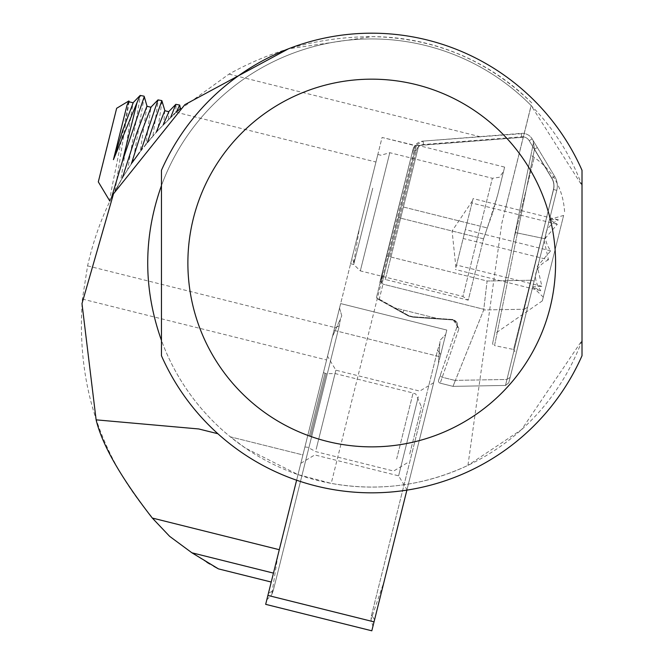 <?xml version="1.0" encoding="UTF-8"?>
<svg xmlns="http://www.w3.org/2000/svg" width="664" height="664" viewBox="0 0 664 664"><rect width="100%" height="100%" fill="white"/><g stroke="black" fill="none" stroke-linecap="round" stroke-linejoin="round"><path stroke-width="0.5" stroke-dasharray="3.32 2.49" d="M325.733 363.432L300.833 463.298L325.733 363.432M316.18 449.254L335.893 370.197L316.18 449.254M341.769 315.798L339.545 308.046L266.787 599.874L339.545 308.046L341.769 315.798L340.549 318.537L341.769 315.798M408.767 482.595L433.667 382.73L408.767 482.595M418.32 396.773L398.607 475.831L418.32 396.773M437.609 350.21L439.875 343.296L440.083 340.308L445.685 334.507L440.68 354.576L445.685 334.507L440.083 340.308L439.875 343.296L437.609 350.21L371.525 615.287L370.985 619.578L371.525 615.287L437.609 350.21L440.68 354.576L374.596 619.653L440.68 354.576L437.609 350.21M523.29 136.842A8.043 8.043 0 0 1 529.191 140.677L551.742 178.201A14.94 14.94 0 0 1 553.427 189.506L505.495 385.444L553.427 189.506A14.94 14.94 0 0 0 551.742 178.201L529.191 140.677A8.043 8.043 0 0 0 521.663 136.801L423.458 144.536A8.043 8.043 0 0 0 416.286 150.603A8.043 8.043 0 0 1 420.47 145.366L523.182 137.282L414.909 145.64A11.487 11.487 0 0 0 412.942 149.773L414.643 146.005L411.813 154.289L412.942 149.773L376.455 297.613L412.942 149.773A11.487 11.487 0 0 1 423.184 141.1L414.643 146.005L416.32 145.69L382.074 137.456L298.02 474.611L302.917 454.931L230.342 436.837L245.522 448.159L298.02 474.611L331.22 483.384C378.555 491.783 424.13 485.774 467.946 465.373L501.801 223.345L531.109 105.518A224.067 224.067 0 0 0 205.823 112.407A224.067 224.067 0 0 0 230.342 436.837L302.917 454.931L296.617 480.205L340.657 303.581L446.797 330.049L440.124 356.809L446.797 330.049L340.657 303.581L265.675 604.34M384.041 581.747L438.456 363.498L384.041 581.747L370.985 619.578L372.927 626.343L374.596 619.653L372.927 626.343M406.891 490.123L371.815 630.8M439.875 343.296L438.456 363.498L439.875 343.296M332.315 337.03L277.901 555.278L332.315 337.03L340.549 318.537L339.304 325.7L340.549 318.537L332.315 337.03M266.787 599.874L271.667 594.819L273.211 590.769L271.667 594.819L277.901 555.278M273.211 590.769L339.304 325.7L273.211 590.769L268.447 593.184L273.211 590.769M310.669 435.908L326.182 373.691L310.669 435.908M318.604 439.526L335.054 373.541L318.604 439.526M409.721 454.06L421.474 406.924L409.721 454.06M320.587 384.066L304.901 446.996L320.587 384.066M98.305 181.87L116.648 108.29M129.007 101.094L115.843 168.291C111.668 187.953 109.668 198.893 109.867 201.109L122.35 177.96L132.252 162.539M129.057 101.791L114.996 190.983L120.682 180.766L133.032 102.779M146.902 106.24L140.245 151.5L145.864 144.337L150.869 107.228M372.745 188.194L353.713 264.504L372.745 188.194M353.754 262.653L359.357 228.565L377.841 154.463L350.592 263.724L352.169 257.416L353.754 262.653L351.032 261.973M382.265 282.283L416.32 145.69L418.577 145.516L416.32 145.69L382.265 282.283L381.153 282.001L383.294 268.679L411.813 154.289L383.294 268.679L381.153 282.001L379.758 282.839L383.294 268.679L379.758 282.839M557.86 238.575L542.33 300.875L557.86 238.575M505.271 281.295L494.564 333.909L505.271 281.295M548.481 259.765C534.346 267.177 531.773 277.51 540.753 290.766L532.628 286.848L541.857 286.308L537.317 266.347L550.697 250.859C541.699 237.679 544.281 227.345 558.424 219.859L549.418 219.502L557.32 224.316L543.932 239.804L548.481 259.765L463.148 238.492L467.564 220.763L455.919 267.484L473.092 198.586L463.148 238.492M549.41 272.481L563.636 215.418L549.41 272.481M350.592 263.724L353.713 264.504L360.328 270.887L389.793 152.703L360.328 270.887L462.899 296.459L492.373 178.276L462.899 296.459L468.244 300.161L483.533 238.841L468.244 300.161L385.336 279.494L418.693 145.698L400.624 218.166L398.392 217.609L382.547 281.162L401.172 206.462L398.392 217.609L400.624 218.166L385.336 279.494L382.547 281.162M492.406 213.708L487.293 227.935L497.618 195.224L492.406 213.708M504.623 167.12L497.618 195.224L504.623 167.12L418.577 145.516M492.738 342.881L533.424 142.926L533.159 140.594L534.487 149.217L533.424 142.926L492.738 342.881A2.299 2.299 0 0 0 494.539 345.595L517.447 232.989L494.539 345.595L513.554 349.463L553.568 189.547A15.081 15.081 0 0 0 551.859 178.126L534.487 149.217L537.325 147.516L533.159 140.594L537.325 147.516L534.487 149.217L551.859 178.126A15.081 15.081 0 0 1 553.568 189.547L513.554 349.463L516.127 353.356L556.772 190.344L508.782 382.837L556.772 190.344A18.384 18.384 0 0 0 554.697 176.425A18.384 18.384 0 0 1 556.772 190.344A18.384 18.384 0 0 0 554.697 176.425L532.146 138.9L554.697 176.425A18.384 18.384 0 0 1 556.772 190.344L516.127 353.356M453.221 319.99L456.94 322.38L457.247 326.074A2.299 1.884 -161 0 0 458.965 328.647L454.11 319.708L452.923 319.525L458.965 328.647L440.224 383.178L458.965 328.647A2.299 1.884 19 0 1 457.247 326.074L456.732 322.04L453.221 319.99A2.299 0.556 -86 0 1 452.923 319.525L412.892 316.728L412.983 317.176L408.534 316.064L377.517 298.875L408.526 316.064L412.983 317.176L412.892 316.728L452.923 319.525A2.299 0.556 94 0 0 453.221 319.99L412.991 317.176L453.221 319.99L456.732 322.04M438.605 380.198A2.299 2.299 0 0 0 440.224 383.178L452.997 386.365L455.338 380.522L452.997 386.365L505.495 385.444L508.782 382.837L505.495 385.444L508.782 382.837L505.495 385.444L452.997 386.365L440.224 383.178A2.299 2.299 0 0 1 438.605 380.198L457.247 326.074L438.605 380.198M483.533 238.841L487.293 227.935L483.533 238.841L400.624 218.166L483.533 238.841M279.295 549.701L382.074 137.456L415.398 145.765L331.22 483.384M531.756 102.912A226.366 226.366 0 0 0 371.732 36.644C320.936 36.885 273.352 49.368 228.989 74.102L176.201 112.224C130.717 154.247 101.177 205.466 87.59 265.882L82.394 299.074C75.555 391.378 104.638 470.469 169.644 536.346L191.904 552.788L273.452 573.115M531.798 102.945C487.185 59.743 433.833 37.64 371.732 36.644L288.392 48.846M173.752 114.474L156.306 132.153L139.482 152.512M109.867 201.109L114.996 190.983M120.682 180.766L127.729 169.32L140.477 95.276M144.254 96.612L132.991 161.477L127.729 169.32M132.991 161.477L140.245 151.5M145.864 144.337L152.894 135.987L158.314 99.725M162.049 100.903L157.65 130.675L152.894 135.987M157.65 130.675L175.669 112.714L176.151 104.173M179.886 105.352L179.853 108.962L175.669 112.714M180.143 108.705L180.716 108.207M176.931 111.569L174.682 113.619M582.013 340.4L582.013 355.73A229.81 229.81 0 0 1 161.452 355.73L161.452 340.4A224.067 224.067 0 0 0 582.013 340.4L521.68 429.508L467.946 465.373M582.013 185.621A224.067 224.067 0 0 0 161.452 185.621L161.452 170.291A229.81 229.81 0 0 1 582.013 170.291L582.013 185.621L531.109 105.518M423.458 144.536L423.184 141.1L524.195 133.489M420.47 145.366L415.398 145.765M213.767 566.284L209.965 564.109M206.902 562.308L191.904 552.788M359.357 228.565L352.169 257.416M408.924 315.732L408.534 316.064L392.997 307.457L439.394 319.019L392.997 307.457L408.526 316.064L412.991 317.176L408.526 316.064L412.892 316.728L408.924 315.732L379.227 299.273L379.418 299.929L379.244 299.157L408.924 315.732M376.455 297.613L377.517 298.875L376.455 297.613L379.244 299.157L382.987 284.159L379.244 299.157L376.455 297.613M439.394 319.019L412.991 317.176L439.394 319.019M389.818 256.76L416.286 150.603L389.818 256.76L386.473 255.922L487.094 281.013L483.707 309.963L455.338 380.522L483.707 309.963L487.094 281.013L530.802 280.249L534.146 281.079L530.802 280.249L487.094 281.013L389.818 256.76M423.184 141.1L521.398 133.364A11.487 11.487 0 0 1 532.146 138.9A11.487 11.487 0 0 0 524.128 133.481M524.344 309.25L527.639 307.2L524.344 309.25L483.707 309.963L524.344 309.25M506.839 379.468L510.135 377.409L506.839 379.468L455.404 380.364L506.839 379.468M513.762 239.579L530.926 155.193L513.762 239.579L530.926 155.193L513.762 239.579L534.238 157.426L513.762 239.579M412.942 149.773L411.813 154.289L414.643 146.005L412.942 149.773L416.286 150.603L412.942 149.773M541.857 286.308L456.525 265.036M550.697 250.859L465.364 229.578M558.424 219.859L473.092 198.586M557.32 224.316L471.988 203.035M540.753 290.766L455.421 269.484M416.32 145.69L401.172 206.462L416.32 145.69M168.664 119.329L168.714 111.677M164.738 110.689L163.676 124.317M333.984 330.34L440.124 356.809L333.984 330.34M267.891 595.417L374.039 621.877M371.525 615.287L374.596 619.653L371.525 615.287M339.304 325.7L334.54 328.116L339.304 325.7M309.466 435.609L324.978 373.392L309.466 435.609M396.649 458.982L413.099 392.997L396.649 458.982M403.405 207.019L487.293 227.935L403.405 207.019M515.189 232.533L517.447 232.989L534.487 149.217L517.447 232.989L544.721 238.691L515.189 232.533M456.94 322.38L454.11 319.708M176.201 112.224L375.948 162.024M228.989 74.102L479.806 136.643M87.59 265.882L334.697 327.493M82.394 299.074L326.597 359.963M440.506 374.679A2.299 1.884 -161 0 0 442.224 377.252L455.338 380.522L442.224 377.252A2.299 1.884 19 0 1 440.506 374.679M403.745 310.138L403.023 313.018L403.745 310.138M382.987 284.159L380.323 280.582L382.987 284.159L483.873 309.308L382.987 284.159M521.663 136.801L521.398 133.364M529.191 140.677L532.146 138.9L529.191 140.677M551.742 178.201L554.697 176.425L551.742 178.201M553.427 189.506L556.772 190.344L553.427 189.506M505.495 385.444L508.782 382.837M433.667 382.73L419.731 391.096L335.893 370.197L327.526 356.261M300.833 463.298L314.769 454.931L398.607 475.831L406.974 489.758M304.901 446.996L307.83 447.279L315.599 451.586L393.644 471.042L407.572 462.675M323.459 372.562L326.182 373.691L335.054 373.541L413.099 392.997L415.788 394.034L421.474 406.924M542.33 300.875L494.564 333.909M549.418 219.502L563.636 215.418M455.919 267.484L452.084 230.997L472.594 200.586M377.841 154.463L380.962 155.235L389.793 152.703L492.373 178.276L499.262 177.28L503.511 171.586M501.801 223.345L531.167 105.568M505.619 208.156L531.192 105.601M457.28 323.177L457.247 326.074L457.131 322.787M533.159 140.594L533.424 142.926L533.159 140.594M532.628 286.848L543.268 297.123M564.574 211.675C563.047 188.792 552.938 170.714 534.238 157.426L530.926 155.193M128.999 101.094L129.306 102.148"/><path stroke-width="1" d="M267.891 595.417L374.039 621.877L371.815 630.8L265.675 604.34L296.617 480.205L279.295 549.701L152.288 518.036C120.831 477.532 102.115 444.805 96.122 419.847L198.743 428.961L217.883 433.733L198.743 428.961M374.039 621.877L406.891 490.123M133.032 102.779L129.065 101.791L127.007 105.227L128.824 100.969L116.648 108.29L98.305 181.87L109.859 201.109M111.477 197.806L122.35 161.443L144.254 96.612M144.022 96.164L140.154 95.442L137.033 102.53L122.35 161.443M137.033 102.53L113.436 159.659L127.007 105.227M133.19 102.82L122.965 129.629L113.436 159.659M122.35 177.96L136.743 133.066L146.902 106.24L150.869 107.228M151.027 107.269L140.801 134.078L131.356 163.859M152.288 518.036L169.644 536.346L191.904 552.788L218.464 568.882L271.227 582.038M161.452 355.73L161.452 170.291A229.81 229.81 0 0 1 582.013 170.291L582.013 355.73A229.81 229.81 0 0 1 161.452 355.73M288.392 48.846L184.841 104.68L113.511 193.797L81.987 303.597L96.122 419.847M139.482 152.512L132.252 162.539M180.409 108.481L179.678 105.053L176.358 112.083L180.143 108.705M173.752 114.474L174.682 113.619M161.452 185.621C143.15 237.214 143.15 288.807 161.452 340.4L161.452 185.621M218.464 568.882L213.767 566.284M209.965 564.109L206.902 562.308M582.013 185.621L582.013 340.4M168.863 111.718L163.22 124.782M156.314 132.144L164.738 110.689L168.714 111.677M147.317 142.552L161.842 100.604L164.987 111.037M161.842 100.604L157.99 99.89L141.117 150.338M179.678 105.053L175.827 104.339L170.681 117.379M191.904 552.788L273.452 573.115M187.879 263.01A183.853 183.853 0 0 0 371.732 446.864A183.853 183.853 0 0 0 555.585 263.01A183.853 183.853 0 0 0 371.732 79.165A183.853 183.853 0 0 0 187.879 263.01M147.142 106.589L144.213 96.463M128.999 101.094L129.306 102.148M157.99 99.89L150.645 107.46M175.827 104.339L168.482 111.909M132.8 103.011L140.154 95.442"/></g></svg>
